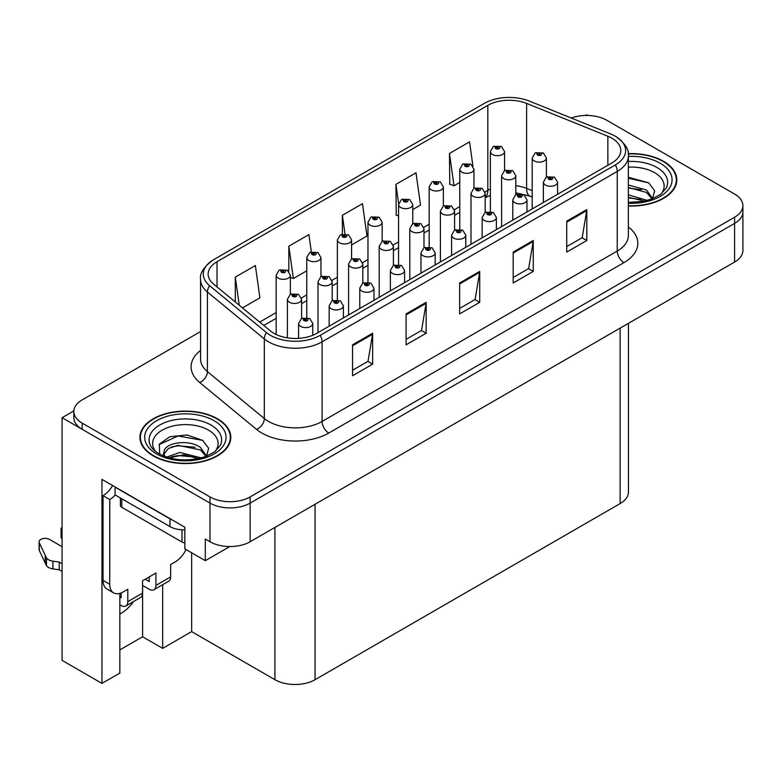 <?xml version="1.0" encoding="UTF-8"?>
<svg xmlns="http://www.w3.org/2000/svg" width="782" height="782" viewBox="0 0 782 782"><rect width="100%" height="100%" fill="white"/><g stroke="black" fill="none" stroke-linecap="round" stroke-linejoin="round"><path stroke-width="1.17" d="M119.841 613.987A30.293 17.487 120 0 0 121.171 613.264A30.293 17.487 120 0 0 133.624 601.475M119.841 593.401L119.841 673.087L101.963 683.4L101.963 479.376L184.826 527.215L184.826 548.847L205.304 560.674L205.304 539.033L209.987 541.74A28.396 16.393 0 0 0 250.152 541.74L734.581 262.058A28.396 16.393 0 0 0 742.9 250.465L742.9 211.824A28.396 16.393 0 0 1 734.581 223.408A28.396 16.393 0 0 0 742.9 211.824L742.9 205.637A28.396 16.393 0 0 0 734.581 194.044L606.744 120.242A28.396 16.393 0 0 0 571.31 118.043M229.791 546.54L205.304 560.674M587.741 115.453L586.666 114.827L585.601 115.453M200.573 331.558L82.159 399.925A28.396 16.393 0 0 0 73.84 411.518A28.396 16.393 0 0 0 82.159 423.111L209.987 496.912A28.396 16.393 0 0 0 250.152 496.912L250.152 503.1L734.581 223.408L250.152 503.1A28.396 16.393 0 0 1 209.987 503.1A28.396 16.393 0 0 0 250.152 503.1L250.152 541.74M101.963 683.4L62.081 660.37L62.081 417.705L209.987 503.1L82.159 429.289A28.396 16.393 0 0 1 73.84 417.705L73.84 411.518M73.86 410.902L62.081 417.705M628.454 323.328L628.454 491.976A28.396 16.393 180 0 1 620.136 503.569L315.068 679.695A28.396 16.393 180 0 1 274.912 679.695L191.649 631.621L191.649 552.796M191.649 631.621L162.676 648.356L162.676 584.701M119.841 649.901L142.598 636.763L162.676 648.356M142.598 636.763L142.598 585.444M628.347 205.998A45.434 26.226 0 0 0 676.811 179.821A45.434 26.226 0 0 0 663.507 161.278A45.434 26.226 0 0 0 628.2 153.663M217.484 418.781A45.434 26.226 0 0 0 167.974 413.101A45.434 26.226 0 0 0 139.929 437.334A45.434 26.226 0 0 0 153.233 455.877A45.434 26.226 0 0 0 202.743 461.566A45.434 26.226 0 0 0 230.798 437.334A45.434 26.226 0 0 0 217.484 418.781M140.398 439.738A45.434 26.226 0 0 0 140.242 440.422M611.905 138.209A30.293 17.487 180 0 1 620.771 150.574A30.293 17.487 180 0 1 611.905 162.939L316.739 333.347A30.293 17.487 180 0 1 270.513 331.011L213.623 284.101A30.293 17.487 180 0 1 208.149 274.071A30.293 17.487 180 0 1 217.015 261.706L487.821 105.365A30.293 17.487 180 0 1 526.609 103.4L607.858 136.244A30.293 17.487 180 0 1 611.905 138.209M615.346 136.224A35.151 20.293 0 0 0 610.644 133.947L529.394 101.103A35.151 20.293 0 0 0 484.371 103.371L213.574 259.722A35.151 20.293 0 0 0 213.095 260.005A35.151 20.293 0 0 0 209.635 285.713L266.525 332.624A35.151 20.293 0 0 0 320.18 335.331L615.346 164.924A35.151 20.293 0 0 0 615.825 136.508A35.151 20.293 0 0 0 615.346 136.224M352.555 344.823L352.555 375.741L372.633 364.148L372.633 333.23L352.555 344.823M352.555 370.248L368.019 361.323L372.545 334.256A7.576 4.369 -120 0 0 372.633 333.23M367.882 361.401L372.633 364.148M406.093 313.914L406.093 344.823L426.17 333.23L426.17 302.321L406.093 313.914M406.093 339.339L421.557 330.415L426.092 303.348A7.576 4.369 -120 0 0 426.17 302.321M421.42 330.493L426.17 333.23M566.725 221.169L566.725 252.087L586.803 240.494L586.803 209.576L566.725 221.169M566.725 246.604L582.189 237.669L586.725 210.602A7.576 4.369 -120 0 0 586.803 209.576M582.052 237.748L586.803 240.494M513.178 252.087L513.178 282.996L533.256 271.403L533.256 240.494L513.178 252.087M513.178 277.512L528.642 268.588L533.177 241.521A7.576 4.369 -120 0 0 533.256 240.494M528.505 268.666L533.256 271.403M459.64 282.996L459.64 313.914L479.718 302.321L479.718 271.403L459.64 282.996M459.64 308.421L475.104 299.496L479.63 272.429A7.576 4.369 -120 0 0 479.718 271.403M474.967 299.574L479.718 302.321M250.152 496.912L734.581 217.23A28.396 16.393 0 0 0 742.9 205.637M242.479 307.893L259.898 297.834L255.372 265.528L235.294 277.121L235.294 301.969M412.769 209.576L420.53 205.089L415.995 172.793L395.917 184.386L396.239 215.109M472.924 165.999L469.542 141.874L449.464 153.468L449.787 184.2M311.334 251.853L308.91 234.62L288.832 246.213L288.832 271.383M351.568 244.913L366.993 236.008L362.457 203.701L342.379 215.294L342.379 234.062M342.379 215.294L344.979 233.818M398.566 215.979L395.917 214.991M395.917 184.386L398.634 203.711M449.464 153.468L454 185.774L459.767 182.441M473.96 174.239L473.96 173.389M454 185.774L449.464 184.073M288.832 246.213L293.367 278.509L306.769 270.777M293.367 278.509L290.366 277.385M235.294 277.121L239.233 305.215M230.475 440.422A45.434 26.226 0 0 0 230.319 439.738M676.498 182.92A45.434 26.226 0 0 0 676.342 182.235M504.566 170.681L504.566 151.571A7.097 4.096 180 0 1 500.187 155.354A7.097 4.096 180 0 1 492.445 154.465A7.097 4.096 180 0 1 490.363 151.571L493.198 146.645A4.731 2.845 57.8 0 1 495.72 146.781A2.366 1.369 0 0 0 495.788 148.668A2.366 1.369 0 0 0 499.141 148.668A2.366 1.369 0 0 0 499.141 146.742A2.366 1.369 0 0 0 495.866 146.693L496.824 147.299A0.948 0.547 180 0 1 497.831 148.209A0.948 0.547 180 0 1 496.795 148.091L496.824 147.299M495.866 146.693A4.731 2.61 -117.9 0 0 493.657 146.381A4.731 2.61 -117.9 0 0 493.442 146.517M496.766 148.072L495.72 146.781M496.795 148.091A0.948 0.547 180 0 1 496.766 147.339M546.393 177.143L546.393 158.023A7.097 4.096 180 0 1 542.014 161.806A7.097 4.096 180 0 1 534.272 160.916A7.097 4.096 180 0 1 532.2 158.023L535.025 153.096A4.731 2.845 57.8 0 1 537.557 153.233A2.366 1.369 0 0 0 537.625 155.119A2.366 1.369 0 0 0 540.968 155.119A2.366 1.369 0 0 0 540.968 153.194A2.366 1.369 0 0 0 537.693 153.155L538.661 153.751A0.948 0.547 180 0 1 539.658 154.66A0.948 0.547 180 0 1 538.632 154.543L538.661 153.751M537.693 153.155A4.731 2.61 -117.9 0 0 535.484 152.832A4.731 2.61 -117.9 0 0 535.279 152.969M538.602 154.523L537.557 153.233M538.632 154.543A0.948 0.547 180 0 1 538.602 153.79M557.576 194.307L557.576 182.177A7.097 4.096 180 0 1 553.187 185.96A7.097 4.096 180 0 1 545.455 185.07A7.097 4.096 180 0 1 543.373 182.177L546.207 177.25A4.731 2.845 57.8 0 1 548.729 177.387A2.366 1.369 0 0 0 548.798 179.274A2.366 1.369 0 0 0 552.151 179.274A2.366 1.369 0 0 0 552.151 177.338A2.366 1.369 0 0 0 548.876 177.299L549.834 177.905A0.948 0.547 180 0 1 550.841 178.814A0.948 0.547 180 0 1 549.805 178.697L548.729 177.387M549.834 178.716L549.834 177.905M548.876 177.299A4.731 2.61 -117.9 0 0 546.667 176.986A4.731 2.61 -117.9 0 0 546.452 177.113M549.805 178.697A0.948 0.547 180 0 1 549.775 177.944M473.96 188.354L473.96 169.235A7.097 4.096 180 0 1 469.581 173.018A7.097 4.096 180 0 1 461.849 172.138A7.097 4.096 180 0 1 459.767 169.235L462.602 164.308A4.731 2.845 57.8 0 1 465.124 164.445A2.366 1.369 0 0 0 465.192 166.341A2.366 1.369 0 0 0 468.535 166.341A2.366 1.369 0 0 0 468.535 164.406A2.366 1.369 0 0 0 465.27 164.367L466.228 164.973A0.948 0.547 180 0 1 467.225 165.872A0.948 0.547 180 0 1 466.17 165.002L465.124 164.445M466.228 165.774L466.228 164.973M465.27 164.367A4.731 2.61 -117.9 0 0 463.052 164.044A4.731 2.61 -117.9 0 0 462.846 164.181M466.17 165.745L466.17 165.002M443.365 206.018L443.365 186.898A7.097 4.096 180 0 1 438.985 190.691A7.097 4.096 180 0 1 431.244 189.801A7.097 4.096 180 0 1 429.171 186.898L431.996 181.971A4.731 2.845 57.8 0 1 434.518 182.118A2.366 1.369 0 0 0 434.597 184.005A2.366 1.369 0 0 0 437.94 184.005A2.366 1.369 0 0 0 437.94 182.069A2.366 1.369 0 0 0 434.665 182.03L435.623 182.636A0.948 0.547 180 0 1 436.63 183.545A0.948 0.547 180 0 1 435.594 183.428L434.518 182.118M435.623 183.438L435.623 182.636M434.665 182.03A4.731 2.61 -117.9 0 0 432.456 181.707A4.731 2.61 -117.9 0 0 432.241 181.844M435.594 183.428A0.948 0.547 180 0 1 435.564 182.665M412.769 223.681L412.769 204.571A7.097 4.096 180 0 1 408.38 208.354A7.097 4.096 180 0 1 400.648 207.465A7.097 4.096 180 0 1 398.566 204.571L401.401 199.645A4.731 2.845 57.8 0 1 403.923 199.781A2.366 1.369 0 0 0 403.991 201.668A2.366 1.369 0 0 0 407.334 201.668A2.366 1.369 0 0 0 407.334 199.742A2.366 1.369 0 0 0 404.069 199.693L405.027 200.3A0.948 0.547 180 0 1 406.024 201.209A0.948 0.547 180 0 1 404.998 201.091L403.923 199.781M405.027 201.111L405.027 200.3M404.069 199.693A4.731 2.61 -117.9 0 0 401.85 199.381A4.731 2.61 -117.9 0 0 401.645 199.518M404.998 201.091A0.948 0.547 180 0 1 404.968 200.339M382.163 241.355L382.163 222.235A7.097 4.096 180 0 1 377.784 226.027A7.097 4.096 180 0 1 370.042 225.138A7.097 4.096 180 0 1 367.97 222.235L370.795 217.308A4.731 2.845 57.8 0 1 373.317 217.445A2.366 1.369 0 0 0 373.395 219.341A2.366 1.369 0 0 0 376.738 219.341A2.366 1.369 0 0 0 376.738 217.406A2.366 1.369 0 0 0 373.464 217.367L374.422 217.973A0.948 0.547 180 0 1 375.428 218.882A0.948 0.547 180 0 1 374.392 218.755L373.317 217.445M374.422 218.774L374.422 217.973M373.464 217.367A4.731 2.61 -117.9 0 0 371.255 217.044A4.731 2.61 -117.9 0 0 371.049 217.181M374.392 218.755A0.948 0.547 180 0 1 374.363 218.002M515.797 194.806L515.797 175.686A7.097 4.096 180 0 1 511.408 179.479A7.097 4.096 180 0 1 503.676 178.589A7.097 4.096 180 0 1 501.594 175.686L504.429 170.759A4.731 2.845 57.8 0 1 506.951 170.906A2.366 1.369 0 0 0 507.019 172.793A2.366 1.369 0 0 0 510.372 172.793A2.366 1.369 0 0 0 510.372 170.857A2.366 1.369 0 0 0 507.098 170.818L508.056 171.424A0.948 0.547 180 0 1 509.062 172.333A0.948 0.547 180 0 1 507.997 171.454L506.951 170.906M508.056 172.226L508.056 171.424M507.098 170.818A4.731 2.61 -117.9 0 0 504.889 170.496A4.731 2.61 -117.9 0 0 504.673 170.632M507.997 172.196L507.997 171.454M485.192 212.479L485.192 193.359A7.097 4.096 180 0 1 480.813 197.142A7.097 4.096 180 0 1 473.081 196.253A7.097 4.096 180 0 1 470.999 193.359L473.833 188.433A4.731 2.845 57.8 0 1 476.355 188.57A2.366 1.369 0 0 0 476.424 190.456A2.366 1.369 0 0 0 479.767 190.456A2.366 1.369 0 0 0 479.767 188.521A2.366 1.369 0 0 0 476.502 188.482L477.46 189.088A0.948 0.547 180 0 1 478.457 189.997A0.948 0.547 180 0 1 477.431 189.879L476.355 188.57M477.46 189.899L477.46 189.088M476.502 188.482A4.731 2.61 -117.9 0 0 474.283 188.169A4.731 2.61 -117.9 0 0 474.078 188.296M477.431 189.879A0.948 0.547 180 0 1 477.401 189.127M454.596 230.143L454.596 211.023A7.097 4.096 180 0 1 450.217 214.806A7.097 4.096 180 0 1 442.475 213.916A7.097 4.096 180 0 1 440.393 211.023L443.228 206.096A4.731 2.845 57.8 0 1 445.75 206.233A2.366 1.369 0 0 0 445.818 208.12A2.366 1.369 0 0 0 449.171 208.12A2.366 1.369 0 0 0 449.171 206.194A2.366 1.369 0 0 0 445.896 206.155L446.854 206.751A0.948 0.547 180 0 1 447.861 207.66A0.948 0.547 180 0 1 446.825 207.543L445.75 206.233M446.854 207.562L446.854 206.751M445.896 206.155A4.731 2.61 -117.9 0 0 443.687 205.832A4.731 2.61 -117.9 0 0 443.472 205.969M446.825 207.543A0.948 0.547 180 0 1 446.796 206.79M423.991 247.806L423.991 228.686A7.097 4.096 180 0 1 419.611 232.479A7.097 4.096 180 0 1 411.879 231.589A7.097 4.096 180 0 1 409.797 228.686L412.632 223.76A4.731 2.845 57.8 0 1 415.154 223.906A2.366 1.369 0 0 0 415.222 225.793A2.366 1.369 0 0 0 418.565 225.793A2.366 1.369 0 0 0 418.565 223.857A2.366 1.369 0 0 0 415.301 223.818L416.259 224.424A0.948 0.547 180 0 1 417.256 225.333A0.948 0.547 180 0 1 416.229 225.216L415.154 223.906M416.259 225.226L416.259 224.424M415.301 223.818A4.731 2.61 -117.9 0 0 413.082 223.496A4.731 2.61 -117.9 0 0 412.876 223.632M416.229 225.216A0.948 0.547 180 0 1 416.2 224.454M526.97 211.971L526.97 199.84A7.097 4.096 180 0 1 522.591 203.623A7.097 4.096 180 0 1 514.849 202.734A7.097 4.096 180 0 1 512.777 199.84L515.602 194.913A4.731 2.845 57.8 0 1 518.134 195.05A2.366 1.369 0 0 0 518.202 196.937A2.366 1.369 0 0 0 521.545 196.937A2.366 1.369 0 0 0 521.545 195.011A2.366 1.369 0 0 0 518.271 194.972L519.238 195.568A0.948 0.547 180 0 1 520.235 196.478A0.948 0.547 180 0 1 519.18 195.608L518.134 195.05M519.238 196.38L519.238 195.568M518.271 194.972A4.731 2.61 -117.9 0 0 516.061 194.65A4.731 2.61 -117.9 0 0 515.856 194.786M519.18 196.341L519.18 195.608M496.375 229.634L496.375 217.504A7.097 4.096 180 0 1 491.986 221.296A7.097 4.096 180 0 1 484.253 220.407A7.097 4.096 180 0 1 482.171 217.504L485.006 212.577A4.731 2.845 57.8 0 1 487.528 212.724A2.366 1.369 0 0 0 487.597 214.61A2.366 1.369 0 0 0 490.949 214.61A2.366 1.369 0 0 0 490.949 212.675A2.366 1.369 0 0 0 487.675 212.636L488.633 213.242A0.948 0.547 180 0 1 489.64 214.151A0.948 0.547 180 0 1 488.574 213.271L487.528 212.724M488.633 214.043L488.633 213.242M487.675 212.636A4.731 2.61 -117.9 0 0 485.466 212.313A4.731 2.61 -117.9 0 0 485.251 212.45M488.574 214.014L488.574 213.271M465.769 247.308L465.769 235.177A7.097 4.096 180 0 1 461.39 238.96A7.097 4.096 180 0 1 453.658 238.07A7.097 4.096 180 0 1 451.576 235.177L454.41 230.25A4.731 2.845 57.8 0 1 456.932 230.387A2.366 1.369 0 0 0 457.001 232.274A2.366 1.369 0 0 0 460.344 232.274A2.366 1.369 0 0 0 460.344 230.348A2.366 1.369 0 0 0 457.079 230.299L458.037 230.905A0.948 0.547 180 0 1 459.034 231.814A0.948 0.547 180 0 1 457.978 230.944L456.932 230.387M458.037 231.716L458.037 230.905M457.079 230.299A4.731 2.61 -117.9 0 0 454.86 229.986A4.731 2.61 -117.9 0 0 454.655 230.113M457.978 231.677L457.978 230.944M435.173 264.971L435.173 252.84A7.097 4.096 180 0 1 430.794 256.623A7.097 4.096 180 0 1 423.052 255.734A7.097 4.096 180 0 1 420.97 252.84L423.805 247.914A4.731 2.845 57.8 0 1 426.327 248.05A2.366 1.369 0 0 0 426.405 249.947A2.366 1.369 0 0 0 429.748 249.947A2.366 1.369 0 0 0 429.748 248.011A2.366 1.369 0 0 0 426.473 247.972L427.431 248.568A0.948 0.547 180 0 1 428.438 249.478A0.948 0.547 180 0 1 427.402 249.36L427.431 248.568M426.473 247.972A4.731 2.61 -117.9 0 0 424.264 247.65A4.731 2.61 -117.9 0 0 424.049 247.786M427.373 249.341L426.327 248.05M427.402 249.36A0.948 0.547 180 0 1 427.373 248.608M628.347 167.182A32.756 18.915 180 0 1 654.544 172.636A32.756 18.915 180 0 1 661.005 194.073M652.344 199.42L654.661 190.788L648.659 182.812L628.347 177.25M628.229 153.927A44.955 25.953 180 0 1 663.165 161.473A44.955 25.953 180 0 1 676.342 179.821A44.955 25.953 180 0 1 628.347 205.725M628.347 194.845L647.369 200.407M628.347 197.299L644.573 201.082M628.347 185.031L646.509 189.987L652.677 198.657M628.347 187.485L646.509 192.44L652.08 198.892M628.347 178.228L648.767 182.89M628.347 188.042L641.22 189.733M628.347 197.856L641.24 199.557M185.999 549.531A18.934 10.928 -60 0 1 175.324 561.838L170.632 564.545L170.632 576.901L155.911 585.405A9.462 5.464 60 0 1 153.956 589.736A9.462 5.464 60 0 1 149.215 589.266L142.529 585.405M155.911 585.405L155.911 573.04L142.529 580.772L142.529 593.137L127.798 601.632L127.798 589.276L123.116 591.974A18.934 10.928 -60 0 1 113.654 592.912A18.934 10.928 -60 0 1 109.734 584.252L109.734 499.542L103.038 495.68A18.934 10.928 120 0 0 112.608 485.514M145.208 579.227L149.215 581.544L149.215 576.911M172.48 520.079A18.934 10.928 180 0 1 169.968 518.867L115.081 487.176A18.934 10.928 0 0 0 115.296 487.069M115.081 487.176L115.081 494.908L169.968 526.589A18.934 10.928 0 0 0 184.826 529.766M113.654 592.912L106.958 589.051A18.934 10.928 -60 0 1 103.038 580.381L103.038 495.68M115.237 494.996A18.934 10.928 -60 0 1 109.734 499.542M119.841 597.037L121.112 597.771L121.112 592.961M62.081 571.417L59.227 569.775L59.227 562.043L62.081 563.685M127.798 601.632A9.462 5.464 60 0 1 125.843 605.972A9.462 5.464 60 0 1 121.112 605.503L119.841 604.769M62.081 546.686L49.413 539.375A6.041 3.49 180 0 0 42.834 538.622A6.041 3.49 180 0 0 39.1 541.848A6.041 3.49 180 0 0 39.305 542.747L46.48 557.986A9.462 5.464 0 0 0 52.922 561.153L59.227 562.043M59.227 569.775L52.922 568.885L52.922 561.153M46.48 557.986L46.48 565.718L39.305 550.479A6.041 3.49 0 0 1 39.1 549.57L39.1 541.848M46.48 565.718A9.462 5.464 0 0 0 52.922 568.885M125.843 605.972L140.565 597.468A9.462 5.464 -120 0 0 142.529 593.137M45.209 555.464L45.209 563.196M153.956 589.736L168.677 581.241A9.462 5.464 -120 0 0 170.632 576.901M62.081 531.144A6.041 3.49 180 0 1 61.035 529.179A6.041 3.49 180 0 1 62.081 527.224M61.035 529.179L61.035 536.911A6.041 3.49 0 0 0 62.081 538.876M155.735 451.576A32.756 18.915 180 0 1 166.517 428.047A32.756 18.915 180 0 1 208.52 430.139A32.756 18.915 180 0 1 214.982 451.576M206.331 456.923L208.647 448.291L202.646 440.325L187.006 434.988L169.919 436.718L159.323 444.147L159.665 453.658M217.152 418.976A44.955 25.953 180 0 1 230.319 437.334A44.955 25.953 180 0 1 202.567 461.312A44.955 25.953 180 0 1 153.565 455.681A44.955 25.953 180 0 1 140.398 437.334A44.955 25.953 180 0 1 168.159 413.346A44.955 25.953 180 0 1 217.152 418.976M166.683 457.118L179.821 452.475L201.345 457.92M169.147 457.861L183.897 454.821L198.55 458.594M163.184 455.798L164.191 450.979A21.397 12.356 0 0 0 163.966 452.788A21.397 12.356 0 0 0 164.953 456.512M164.191 450.979C165.735 442.456 189.136 439.073 200.495 447.49L206.663 456.16M164.064 453.971L168.355 448.506L177.973 445.32L200.495 449.943L206.067 456.395M120.389 497.968L120.389 505.338A4.731 2.737 0 0 0 121.777 507.274L182.011 542.053A4.731 2.737 0 0 0 184.826 542.835M159.088 444.587L178.14 435.965L202.753 440.393M171.307 447.021L178.14 445.779L195.207 447.245M171.336 456.825L178.14 455.593L195.217 457.059M351.568 259.018L351.568 239.908A7.097 4.096 180 0 1 347.179 243.691A7.097 4.096 180 0 1 339.447 242.801A7.097 4.096 180 0 1 337.365 239.908L340.199 234.971A4.731 2.845 57.8 0 1 342.721 235.118A2.366 1.369 0 0 0 342.79 237.005A2.366 1.369 0 0 0 346.143 237.005A2.366 1.369 0 0 0 346.143 235.069A2.366 1.369 0 0 0 342.868 235.03L343.826 235.636A0.948 0.547 180 0 1 344.823 236.545A0.948 0.547 180 0 1 343.797 236.428L342.721 235.118M343.826 236.438L343.826 235.636M342.868 235.03A4.731 2.61 -117.9 0 0 340.649 234.717A4.731 2.61 -117.9 0 0 340.444 234.844M343.797 236.428A0.948 0.547 180 0 1 343.767 235.665M320.962 276.681L320.962 257.571A7.097 4.096 180 0 1 316.583 261.354A7.097 4.096 180 0 1 308.841 260.465A7.097 4.096 180 0 1 306.769 257.571L309.594 252.645A4.731 2.845 57.8 0 1 312.116 252.782A2.366 1.369 0 0 0 312.194 254.668A2.366 1.369 0 0 0 315.537 254.668A2.366 1.369 0 0 0 315.537 252.742A2.366 1.369 0 0 0 312.262 252.703L313.23 253.3A0.948 0.547 180 0 1 314.227 254.209A0.948 0.547 180 0 1 313.171 253.339L312.116 252.782M313.23 254.111L313.23 253.3M312.262 252.703A4.731 2.61 -117.9 0 0 310.053 252.381A4.731 2.61 -117.9 0 0 309.848 252.518M313.171 254.072L313.171 253.339M290.366 294.355L290.366 275.235A7.097 4.096 180 0 1 285.977 279.027A7.097 4.096 180 0 1 278.245 278.138A7.097 4.096 180 0 1 276.163 275.235L278.998 270.308A4.731 2.845 57.8 0 1 281.52 270.445A2.366 1.369 0 0 0 281.588 272.341A2.366 1.369 0 0 0 284.941 272.341A2.366 1.369 0 0 0 284.941 270.406A2.366 1.369 0 0 0 281.667 270.367L282.625 270.973A0.948 0.547 180 0 1 283.631 271.882A0.948 0.547 180 0 1 282.566 271.002L281.52 270.445M282.625 271.774L282.625 270.973M281.667 270.367A4.731 2.61 -117.9 0 0 279.457 270.044A4.731 2.61 -117.9 0 0 279.242 270.181M282.566 271.745L282.566 271.002M393.395 265.479L393.395 246.359A7.097 4.096 180 0 1 389.016 250.142A7.097 4.096 180 0 1 381.274 249.253A7.097 4.096 180 0 1 379.202 246.359L382.027 241.433A4.731 2.845 57.8 0 1 384.548 241.57A2.366 1.369 0 0 0 384.627 243.456A2.366 1.369 0 0 0 387.97 243.456A2.366 1.369 0 0 0 387.97 241.53A2.366 1.369 0 0 0 384.695 241.482L385.653 242.088A0.948 0.547 180 0 1 386.66 242.997A0.948 0.547 180 0 1 385.594 242.127L384.548 241.57M385.653 242.899L385.653 242.088M384.695 241.482A4.731 2.61 -117.9 0 0 382.486 241.169A4.731 2.61 -117.9 0 0 382.271 241.296M385.594 242.86L385.594 242.127M362.799 283.143L362.799 264.023A7.097 4.096 180 0 1 358.41 267.806A7.097 4.096 180 0 1 350.678 266.926A7.097 4.096 180 0 1 348.596 264.023L351.431 259.096A4.731 2.845 57.8 0 1 353.953 259.233A2.366 1.369 0 0 0 354.021 261.129A2.366 1.369 0 0 0 357.374 261.129A2.366 1.369 0 0 0 357.374 259.194A2.366 1.369 0 0 0 354.099 259.155L355.057 259.751A0.948 0.547 180 0 1 356.054 260.66A0.948 0.547 180 0 1 354.999 259.79L353.953 259.233M355.057 260.562L355.057 259.751M354.099 259.155A4.731 2.61 -117.9 0 0 351.88 258.832A4.731 2.61 -117.9 0 0 351.675 258.969M354.999 260.523L354.999 259.79M332.194 300.806L332.194 281.686A7.097 4.096 180 0 1 327.814 285.479A7.097 4.096 180 0 1 320.073 284.589A7.097 4.096 180 0 1 318 281.686L320.825 276.76A4.731 2.845 57.8 0 1 323.347 276.906A2.366 1.369 0 0 0 323.425 278.793A2.366 1.369 0 0 0 326.768 278.793A2.366 1.369 0 0 0 326.768 276.857A2.366 1.369 0 0 0 323.494 276.818L324.452 277.424A0.948 0.547 180 0 1 325.459 278.333A0.948 0.547 180 0 1 324.403 277.454L323.347 276.906M324.452 278.226L324.452 277.424M323.494 276.818A4.731 2.61 -117.9 0 0 321.285 276.496A4.731 2.61 -117.9 0 0 321.079 276.632M324.403 278.197L324.403 277.454M301.598 318.479L301.598 299.359A7.097 4.096 180 0 1 297.209 303.142A7.097 4.096 180 0 1 289.477 302.253A7.097 4.096 180 0 1 287.395 299.359L290.23 294.433A4.731 2.845 57.8 0 1 292.751 294.57A2.366 1.369 0 0 0 292.82 296.456A2.366 1.369 0 0 0 296.173 296.456A2.366 1.369 0 0 0 296.173 294.531A2.366 1.369 0 0 0 292.898 294.482L293.856 295.088A0.948 0.547 180 0 1 294.863 295.997A0.948 0.547 180 0 1 293.827 295.879L293.856 295.088M292.898 294.482A4.731 2.61 -117.9 0 0 290.679 294.169A4.731 2.61 -117.9 0 0 290.474 294.296M293.797 295.86L292.751 294.57M293.827 295.879A0.948 0.547 180 0 1 293.797 295.127M404.568 282.634L404.568 270.504A7.097 4.096 180 0 1 400.188 274.296A7.097 4.096 180 0 1 392.456 273.407A7.097 4.096 180 0 1 390.374 270.504L393.209 265.577A4.731 2.845 57.8 0 1 395.731 265.724A2.366 1.369 0 0 0 395.8 267.61A2.366 1.369 0 0 0 399.143 267.61A2.366 1.369 0 0 0 399.143 265.675A2.366 1.369 0 0 0 395.878 265.636L396.836 266.242A0.948 0.547 180 0 1 397.833 267.151A0.948 0.547 180 0 1 396.806 267.033L396.836 266.242M395.878 265.636A4.731 2.61 -117.9 0 0 393.659 265.313A4.731 2.61 -117.9 0 0 393.454 265.45M396.777 267.014L395.731 265.724M396.806 267.033A0.948 0.547 180 0 1 396.777 266.271M373.972 300.308L373.972 288.177A7.097 4.096 180 0 1 369.593 291.96A7.097 4.096 180 0 1 361.851 291.07A7.097 4.096 180 0 1 359.779 288.177L362.604 283.25A4.731 2.845 57.8 0 1 365.126 283.387A2.366 1.369 0 0 0 365.204 285.274A2.366 1.369 0 0 0 368.547 285.274A2.366 1.369 0 0 0 368.547 283.348A2.366 1.369 0 0 0 365.272 283.299L366.23 283.905A0.948 0.547 180 0 1 367.237 284.814A0.948 0.547 180 0 1 366.201 284.697L366.23 283.905M365.272 283.299A4.731 2.61 -117.9 0 0 363.063 282.986A4.731 2.61 -117.9 0 0 362.848 283.113M366.172 284.677L365.126 283.387M366.201 284.697A0.948 0.547 180 0 1 366.172 283.944M343.376 317.971L343.376 305.84A7.097 4.096 180 0 1 338.987 309.623A7.097 4.096 180 0 1 331.255 308.743A7.097 4.096 180 0 1 329.173 305.84L332.008 300.914A4.731 2.845 57.8 0 1 334.53 301.05A2.366 1.369 0 0 0 334.598 302.947A2.366 1.369 0 0 0 337.951 302.947A2.366 1.369 0 0 0 337.951 301.011A2.366 1.369 0 0 0 334.676 300.972L335.634 301.578A0.948 0.547 180 0 1 336.631 302.478A0.948 0.547 180 0 1 335.576 301.608L334.53 301.05M335.634 302.38L335.634 301.578M334.676 300.972A4.731 2.61 -117.9 0 0 332.458 300.65A4.731 2.61 -117.9 0 0 332.252 300.787M335.576 302.341L335.576 301.608M312.771 335.273L312.771 323.504A7.097 4.096 180 0 1 308.391 327.296A7.097 4.096 180 0 1 300.65 326.407A7.097 4.096 180 0 1 298.577 323.504L301.402 318.577A4.731 2.845 57.8 0 1 303.924 318.724A2.366 1.369 0 0 0 304.002 320.61A2.366 1.369 0 0 0 307.346 320.61A2.366 1.369 0 0 0 307.346 318.675A2.366 1.369 0 0 0 304.071 318.636L305.029 319.242A0.948 0.547 180 0 1 306.036 320.151A0.948 0.547 180 0 1 305 320.034L303.924 318.724M305.029 320.043L305.029 319.242M304.071 318.636A4.731 2.61 -117.9 0 0 301.862 318.313A4.731 2.61 -117.9 0 0 301.657 318.45M305 320.034A0.948 0.547 180 0 1 304.98 319.271M734.581 262.058L734.581 217.23M209.987 541.74L209.987 496.912M315.068 679.695L315.068 504.253M620.136 503.569L620.136 328.127M274.912 679.695L274.912 527.439M628.347 226.917A47.331 27.321 180 0 1 623.948 262.635L328.792 433.042A9.462 5.464 60 0 1 322.096 421.449L617.252 251.042A37.859 21.857 0 0 0 628.347 235.587L628.347 155.98A37.859 21.857 180 0 1 617.252 171.434A9.462 5.464 -120 0 0 615.346 164.924M328.792 433.042A47.331 27.321 180 0 1 261.862 433.042A47.331 27.321 180 0 1 256.555 429.396L199.664 382.486A47.331 27.321 180 0 1 200.573 350.414M268.558 421.449A37.859 21.857 0 0 0 322.096 421.449L322.096 341.842A37.859 21.857 180 0 1 264.316 338.929L207.416 292.018A37.859 21.857 180 0 1 200.573 279.477L200.573 359.085A37.859 21.857 0 0 0 207.416 371.616L264.316 418.526A37.859 21.857 0 0 0 268.558 421.449M209.635 285.713A9.462 6.334 129.5 0 0 207.416 292.018L207.416 371.616A9.462 6.334 -50.5 0 1 199.664 382.486M266.525 332.624A9.462 6.334 129.5 0 0 264.316 338.929L264.316 418.526A9.462 6.334 -50.5 0 1 256.555 429.396M320.18 335.331A9.462 5.464 60 0 1 322.096 341.842L617.252 171.434L617.252 251.042A9.462 5.464 60 0 0 623.948 262.635M82.159 423.111L82.159 429.289M217.015 261.706L217.015 286.896M607.858 136.244L607.858 165.276M526.609 103.4L526.609 188.413A30.293 17.487 0 0 0 515.797 185.666M532.2 190.671L526.609 188.413A17.038 7.976 -68 0 0 529.991 196.155L515.797 192.783M490.363 189.058A30.293 17.487 0 0 0 487.821 190.368L485.026 191.981M487.821 105.365L487.821 190.368A17.038 9.834 60 0 1 485.192 197.523M459.767 206.565L454.42 209.654M429.171 224.239L423.824 227.318M398.566 241.902L393.219 244.981M367.97 259.565L362.623 262.654M337.365 277.239L332.018 280.318M306.769 294.902L301.422 297.991M276.163 312.565L259.683 322.086M459.64 283.974L479.63 272.429M513.178 253.065L533.177 241.521M566.725 222.147L586.725 210.602M406.093 314.892L426.092 303.348M352.555 345.8L372.545 334.256M628.347 161.473A36.265 20.938 180 0 1 657.027 167.534A36.265 20.938 180 0 1 666.362 187.866L660.712 194.298L652.08 198.892L642.55 201.482L628.347 202.382M628.347 156.39A40.703 23.499 180 0 1 660.155 163.213A40.703 23.499 180 0 1 668.375 189.615A40.703 23.499 180 0 1 628.347 203.261M169.968 518.867L169.968 526.589M109.734 584.252L103.038 580.381M39.305 542.747L39.305 550.479M150.379 445.369A36.265 20.938 180 0 1 167.143 421.742A36.265 20.938 180 0 1 211.003 425.037A36.265 20.938 180 0 1 220.338 445.369L214.698 451.8L206.057 456.395C189 461.83 173.291 460.93 158.951 453.716C154.416 450.931 151.561 448.154 150.379 445.369M214.141 420.716A40.703 23.499 180 0 1 214.141 453.941A40.703 23.499 180 0 1 156.586 453.941A40.703 23.499 180 0 1 156.586 420.716A40.703 23.499 180 0 1 214.141 420.716M182.011 542.053L182.011 529.766M121.777 507.274L121.777 498.769M213.095 260.005C203.672 266.994 199.498 273.485 200.573 279.477M615.825 136.508C625.17 143.36 629.344 149.851 628.347 155.98M490.363 195.441L485.192 197.67M459.767 212.333L454.596 215.314M429.171 229.996L423.991 232.977M398.566 247.659L393.395 250.651M367.97 265.333L362.799 268.314M337.365 282.996L332.194 285.977M306.769 300.659L301.598 303.651M276.163 318.333L263.798 325.468M532.2 197.044L529.991 196.155M504.566 151.571L501.506 146.508L493.657 146.381M490.363 211.472L490.363 151.571M546.393 158.023L543.334 152.959L535.484 152.832M532.2 208.95L532.2 158.023M557.576 182.177L554.516 177.103L546.667 176.986M543.373 202.499L543.373 182.177M473.96 169.235L470.901 164.171L463.052 164.044M459.767 229.146L459.767 169.235M443.365 186.898L440.305 181.835L432.456 181.707M429.171 246.809L429.171 186.898M412.769 204.571L409.709 199.508L401.85 199.381M398.566 264.472L398.566 204.571M382.163 222.235L379.104 217.171L371.255 217.044M367.97 282.146L367.97 222.235M515.797 175.686L512.738 170.623L504.889 170.496M501.594 226.624L501.594 175.686M485.192 193.359L482.132 188.296L474.283 188.169M470.999 244.287L470.999 193.359M454.596 211.023L451.537 205.959L443.687 205.832M440.393 261.95L440.393 211.023M423.991 228.686L420.931 223.623L413.082 223.496M409.797 279.624L409.797 228.686M526.97 199.84L523.911 194.777L516.061 194.65M512.777 220.172L512.777 199.84M496.375 217.504L493.315 212.44L485.466 212.313M482.171 237.836L482.171 217.504M465.769 235.177L462.709 230.113L454.86 229.986M451.576 255.499L451.576 235.177M435.173 252.84L432.114 247.777L424.264 247.65M420.97 273.172L420.97 252.84M676.342 179.821L676.342 183.604M230.319 437.334L230.319 441.107M140.398 437.334L140.398 441.107M351.568 239.908L348.508 234.835L340.649 234.717M337.365 299.809L337.365 239.908M320.962 257.571L317.903 252.508L310.053 252.381M306.769 317.472L306.769 257.571M290.366 275.235L287.307 270.171L279.457 270.044M276.163 334.52L276.163 275.235M393.395 246.359L390.335 241.296L382.486 241.169M379.202 297.287L379.202 246.359M362.799 264.023L359.74 258.959L351.88 258.832M348.596 314.95L348.596 264.023M332.194 281.686L329.134 276.623L321.285 276.496M318 332.624L318 281.686M301.598 299.359L298.538 294.296L290.679 294.169M287.395 337.853L287.395 299.359M404.568 270.504L401.508 265.44L393.659 265.313M390.374 290.836L390.374 270.504M373.972 288.177L370.912 283.113L363.063 282.986M359.779 308.499L359.779 288.177M343.376 305.84L340.317 300.777L332.458 300.65M329.173 326.172L329.173 305.84M312.771 323.504L309.711 318.44L301.862 318.313M298.577 338.362L298.577 323.504"/></g></svg>
